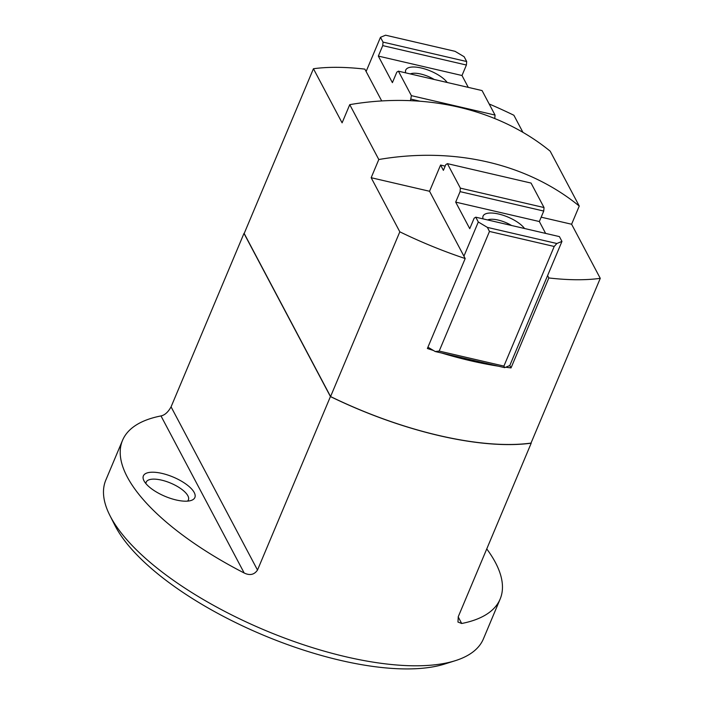 <?xml version="1.0" encoding="UTF-8"?>
<svg xmlns="http://www.w3.org/2000/svg" width="704" height="704" viewBox="0 0 704 704"><rect width="100%" height="100%" fill="white"/><g stroke="black" fill="none" stroke-linecap="round" stroke-linejoin="round"><path stroke-width="1.06" d="M429.554 191.268L465.186 258.544A204.626 76.657 -157.2 0 1 399.819 231.818L371.166 177.716L429.554 191.268L440.581 165.044L445.174 166.109M541.174 217.175L571.604 224.242L579.251 206.052A268.118 226.028 152.1 0 0 378.805 159.518L349.747 104.65L342.1 122.848L313.438 68.737A204.626 76.657 -157.2 0 1 364.857 69.124L381.709 100.945M547.589 275.59L548.847 277.957L511.034 367.91L509.784 365.543L504.671 367.646L435.213 351.525L427.926 347.195M571.604 224.242L600.266 278.344A204.626 76.657 -157.2 0 1 548.847 277.957M489.174 103.981A204.626 76.657 -157.2 0 1 513.885 115.262L522.922 132.334M122.531 440.343L105.802 480.128A204.811 76.727 22.8 0 0 109.886 515.469A204.811 76.727 22.8 0 0 346.174 656.841A204.811 76.727 22.8 0 0 455.312 660.678A204.811 76.727 22.8 0 0 483.419 638.862L500.139 599.078A204.811 76.727 22.8 0 1 461.692 623.489L457.961 622.054L458.286 616.642L531.203 443.177A204.811 76.727 22.8 0 1 439.164 435.635A204.811 76.727 22.8 0 1 330.431 396.572L243.989 233.394L171.072 406.859C168.159 412.113 164.798 415.131 160.987 415.932A204.811 76.727 22.8 0 0 122.531 440.343A204.811 76.727 22.8 0 0 244.182 573.003C249.85 575.74 254.285 574.754 257.506 570.046L330.431 396.572M500.139 599.078A204.811 76.727 22.8 0 0 486.754 548.926M109.886 515.469L114.937 525.43A195.501 73.234 22.8 0 0 340.49 660.378A195.501 73.234 22.8 0 0 444.664 664.03L455.312 660.678M176.15 499.972A27.931 10.463 22.8 0 0 191.03 500.5A27.931 10.463 22.8 0 0 173.175 477.057A27.931 10.463 22.8 0 0 143.933 480.7A27.931 10.463 22.8 0 0 176.15 499.972M313.438 68.737L244.182 233.482L330.572 396.563A204.626 76.657 22.8 0 0 531.01 443.089L600.266 278.344M399.819 231.818L330.572 396.563M378.805 159.518L371.166 177.716M579.251 206.052L550.185 151.184A268.118 226.028 152.1 0 0 349.747 104.65M465.186 258.544L427.381 348.489A204.626 76.657 22.8 0 0 433.444 350.469M441.593 353.003A204.626 76.657 22.8 0 0 498.291 366.168M505.666 367.233A204.626 76.657 22.8 0 0 511.034 367.91M187.493 501.134A22.889 8.571 22.8 0 0 188.408 499.875A22.889 8.571 22.8 0 0 170.632 483.102A22.889 8.571 22.8 0 0 146.203 482.134A22.889 8.571 22.8 0 0 145.948 483.666M435.213 351.525L439.19 351.076L489.474 231.44L554.206 246.47L503.914 366.098L504.671 367.646M439.19 351.076L503.914 366.098M489.474 231.44L487.388 227.392L556.855 243.514L554.206 246.47M487.388 227.392L478.306 221.989L475.763 217.184L559.416 236.606L561.959 241.41L556.855 243.514M475.763 217.184L474.153 218.187L469.744 228.668L455.682 202.118L460.09 191.638L460.372 188.135L447.401 163.645L445.79 164.639L443.388 170.35L440.581 165.044M478.306 221.989L463.936 256.177M561.959 241.41L509.784 365.543M545.626 233.402L539.343 221.531L543.743 211.05L544.025 207.548L531.054 183.066L447.401 163.645M524.542 228.51A23.276 8.721 22.8 0 0 498.687 214.034A23.276 8.721 22.8 0 0 483.05 218.874M455.682 202.118L539.343 221.531M460.09 191.638L543.743 211.05M460.372 188.135L544.025 207.548M511.588 225.5A18.744 7.022 22.8 0 0 487.608 219.938M383.029 42.108L466.682 61.53L464.138 56.725L455.048 51.322L385.59 35.2L380.477 37.303L383.029 42.108L382.738 45.61L378.338 56.091L392.401 82.641L396.81 72.16L398.411 71.166L411.382 95.656L410.467 100.663M466.682 61.53L466.4 65.032L461.991 75.513L468.283 87.384M398.411 71.166L482.073 90.578L495.044 115.069L494.762 118.536M380.477 37.303L366.115 71.491M466.4 65.032L382.738 45.61M461.991 75.513L378.338 56.091M447.198 82.491A23.276 8.721 22.8 0 0 421.335 68.015A23.276 8.721 22.8 0 0 405.706 72.855M495.044 115.069L411.382 95.656M420.103 101.244L411.101 99.158M434.245 79.482A18.744 7.022 22.8 0 0 410.265 73.911M257.506 570.046L171.072 406.859M461.692 623.489L458.19 616.88M244.182 573.003L160.987 415.932"/></g></svg>
